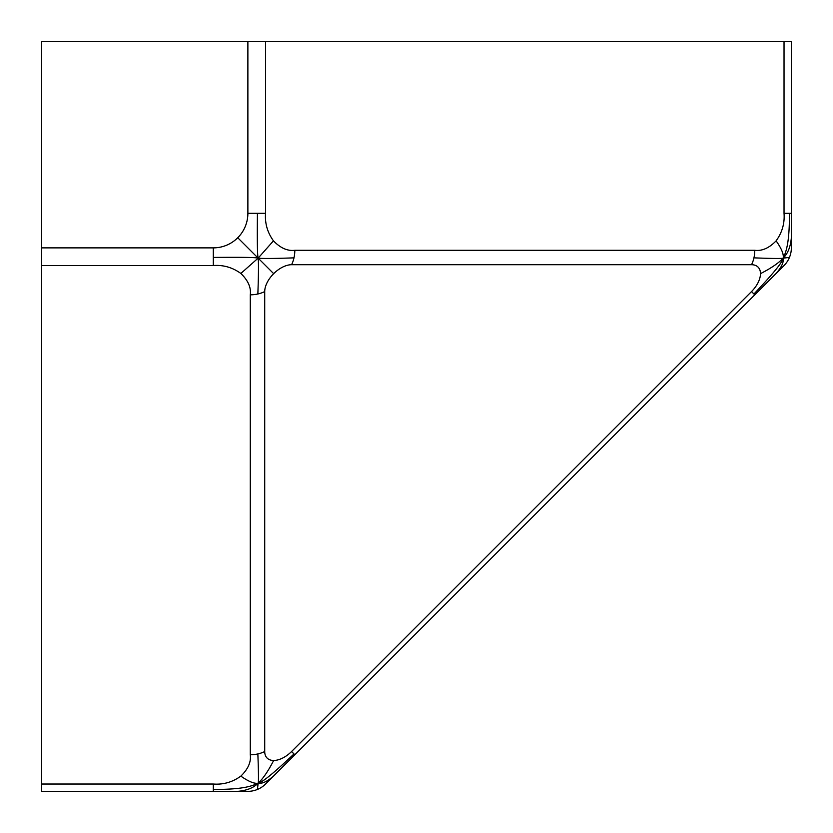 <?xml version="1.0" encoding="UTF-8"?>
<svg xmlns="http://www.w3.org/2000/svg" width="833" height="833" viewBox="0 0 833 833"><rect width="100%" height="100%" fill="white"/><g stroke="black" fill="none" stroke-linecap="round" stroke-linejoin="round"><path stroke-width="1.25" d="M263.093 786.185A24.99 24.99 0 0 1 261.76 787.143L263.093 786.185A24.99 24.99 0 0 0 265.55 784.03L273.463 776.117C267.226 781.552 262.124 783.905 258.136 783.187C262.166 782.562 274.109 772.805 293.987 753.938L294.82 754.76L754.76 294.82L751.522 291.571L291.571 751.522L293.987 753.938M273.463 776.117L294.82 754.76M250.285 754.76A24.99 17.67 0 0 0 257.855 753.938C258.584 772.805 258.678 782.562 258.136 783.187C262.968 778.772 268.143 771.202 273.672 760.477A21.929 12.662 -45 0 1 264.717 751.522L264.717 291.571A24.99 17.67 180 0 1 257.855 293.987C258.584 274.109 258.678 262.166 258.136 258.136L240.852 273.463C248.078 280.44 251.222 287.552 250.285 294.82L250.285 754.76C251.222 762.018 248.078 769.14 240.841 776.117C248.588 781.552 254.346 783.905 258.136 783.187L257.439 789.445A24.99 24.99 0 0 1 247.88 791.35L237.749 791.35C246.828 790.527 253.628 787.81 258.136 783.187C252.191 785.852 244.184 789.538 213.3 789.445L213.3 784.03L41.65 784.03L41.65 791.35L213.3 791.35L213.3 789.445M261.76 787.143A24.99 24.99 0 0 1 257.439 789.445M213.3 791.35L237.749 791.35M240.841 776.117C232.511 782.145 223.327 784.78 213.3 784.03M257.855 753.938A24.99 17.67 0 0 0 264.717 751.522M784.03 213.3L789.445 213.3C789.528 244.184 785.863 252.18 783.187 258.136C787.81 253.628 790.527 246.828 791.35 237.749L791.35 41.65L784.03 41.65L784.03 213.3C784.79 223.327 782.145 232.511 776.117 240.852C781.552 248.598 783.905 254.357 783.187 258.136C782.562 258.678 772.805 258.584 753.938 257.855A24.99 17.67 -90 0 0 754.76 250.285L294.82 250.285A24.99 17.67 90 0 1 293.987 257.855A24.99 17.67 90 0 1 291.571 264.717L751.522 264.717A24.99 17.67 -90 0 0 753.938 257.855M776.117 240.852C769.14 248.078 762.028 251.222 754.76 250.285M789.445 213.3L791.35 213.3M751.522 264.717A21.929 12.662 -45 0 1 760.477 273.672C771.202 268.143 778.772 262.968 783.187 258.136L789.445 257.439A24.99 24.99 0 0 1 784.03 265.55L776.117 273.463C781.552 267.226 783.905 262.124 783.187 258.136C782.562 262.166 772.805 274.109 753.938 293.987M791.35 237.749L791.35 247.88A24.99 24.99 0 0 1 789.445 257.439M754.76 294.82L776.117 273.463M760.477 273.672A21.929 12.662 -45 0 1 751.522 291.571M257.855 293.987A24.99 17.67 180 0 1 250.285 294.82M41.65 247.88L41.65 41.65L247.88 41.65L247.88 213.3A34.58 34.58 0 0 1 237.749 237.749L258.136 258.136C255.658 257.376 240.716 257.147 213.3 257.439L213.3 247.88L41.65 247.88L41.65 265.55L213.3 265.55L213.3 257.439M213.3 265.55C223.327 264.79 232.511 267.435 240.852 273.463M237.749 237.749A34.58 34.58 0 0 1 213.3 247.88M294.82 250.285C287.562 251.222 280.44 248.078 273.463 240.841L258.136 258.136C257.376 255.658 257.137 240.716 257.439 213.3L265.55 213.3L265.55 41.65L247.88 41.65M247.88 213.3L257.439 213.3M273.463 240.841C267.435 232.511 264.8 223.327 265.55 213.3M264.717 291.571A21.929 12.662 -45 0 1 273.672 273.672L258.136 258.136C262.166 258.678 274.109 258.584 293.987 257.855M273.672 273.672A21.929 12.662 -45 0 1 291.571 264.717M750.71 41.65L758.03 41.65M41.65 784.03L41.65 265.55M784.03 41.65L265.55 41.65M291.571 751.522A21.929 12.662 -45 0 1 273.672 760.477M786.185 263.093L787.143 261.76"/></g></svg>

